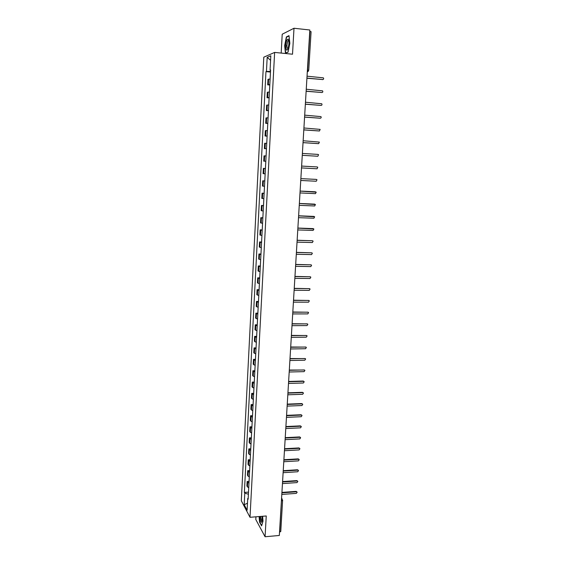 <?xml version="1.0" encoding="UTF-8"?>
<svg xmlns="http://www.w3.org/2000/svg" width="565" height="565" viewBox="0 0 565 565"><rect width="100%" height="100%" fill="white"/><g stroke="black" fill="none" stroke-linecap="round" stroke-linejoin="round"><path stroke-width="0.85" d="M255.952 516.806L255.804 519.532L265.07 536.75L279.329 535.472L309.832 30.002L293.998 28.25L282.21 34.211L281.186 53.075M274.632 52.418L263.791 57.185L241.312 500.76L250.005 517.293L274.632 52.418L292.522 54.212L293.998 28.25M265.07 536.75L266.249 515.972L250.005 517.293M280.713 531.319L279.71 532.145L281.497 499.524M309.754 31.322L311.082 31.682L308.737 70.286L307.621 70.039L309.952 31.35M270.112 79.001L267.987 79.347L267.697 84.828L269.823 84.517M269.795 85.011L267.697 84.828M269.434 92.01L267.316 92.279L267.033 97.731L269.145 97.491M269.124 97.9L267.033 97.731M268.756 104.949L266.645 105.139L266.369 110.556L268.467 110.394M268.453 110.719L266.369 110.556M268.085 117.81L265.988 117.93L265.705 123.318L267.796 123.227M267.789 123.467L265.705 123.318M267.415 130.593L265.324 130.642L265.049 136.003L267.132 135.981M267.125 136.144L265.049 136.003M266.751 143.312L264.667 143.291L264.392 148.616L266.468 148.673M266.461 148.743L264.392 148.616M266.087 155.954L264.017 155.862L263.742 161.159L265.811 161.286M265.43 168.532L263.368 168.37L263.099 173.639L265.155 173.829M265.43 168.476L263.368 168.37M264.773 181.033L262.725 180.8L262.457 186.04L264.498 186.302M264.78 180.906L262.725 180.8M264.123 193.47L262.082 193.166L261.814 198.379L263.855 198.711M264.137 193.258L262.082 193.166M263.481 205.83L261.447 205.462L261.178 210.646L263.205 211.042M263.495 205.547L261.447 205.462M262.838 218.132L260.811 217.695L260.543 222.85L262.563 223.309M262.852 217.765L260.811 217.695M262.195 230.358L260.183 229.856L259.914 234.984L261.927 235.513M262.216 229.92L260.183 229.856M261.56 242.519L259.554 241.954L259.293 247.053L261.291 247.647M261.588 242.004L259.554 241.954M260.931 254.617L258.932 253.982L258.671 259.053L260.663 259.709M260.959 254.024L258.932 253.982M260.296 266.645L258.311 265.946L258.05 270.988L260.034 271.709M260.331 265.981L258.311 265.946M259.674 278.609L257.697 277.846L257.435 282.86L259.413 283.644M259.709 277.874L257.697 277.846M259.053 290.502L257.082 289.683L256.821 294.669L258.791 295.516M259.095 289.697L257.082 289.683M258.431 302.339L256.475 301.456L256.213 306.414L258.17 307.325M258.48 301.456L256.475 301.456M257.817 314.105L255.867 313.158L255.606 318.095L257.555 319.063M257.866 313.158L255.867 313.158M257.202 325.807L255.26 324.804L255.006 329.713L256.948 330.744M257.259 324.79L255.26 324.804M256.595 337.453L254.66 336.387L254.405 341.267L256.341 342.362M256.651 336.366L254.66 336.387M255.987 349.029L254.066 347.906L253.812 352.765L255.733 353.909M256.051 347.878L254.066 347.906M255.387 360.548L253.473 359.368L253.219 364.199L255.133 365.4M255.451 359.326L253.473 359.368M254.787 372.003L252.88 370.767L252.633 375.57L254.54 376.834M254.857 370.718L252.88 370.767M254.194 383.402L252.294 382.102L252.047 386.884L253.939 388.204M254.264 382.046L252.294 382.102M253.6 394.73L251.708 393.381L251.46 398.134L253.353 399.512M253.678 393.318L251.708 393.381M253.014 406.009L251.128 404.597L250.881 409.328L252.76 410.762M253.092 404.526L251.128 404.597M252.421 417.224L250.549 415.755L250.302 420.459L252.174 421.949M252.506 415.678L250.549 415.755M251.842 428.376L249.97 426.858L249.73 431.54L251.595 433.08M251.926 426.766L249.97 426.858M251.263 439.471L249.398 437.903L249.158 442.557L251.015 444.154M251.347 437.804L249.398 437.903M250.683 450.51L248.833 448.885L248.593 453.518L250.443 455.164M250.775 448.78L248.833 448.885M250.111 461.492L248.261 459.811L248.028 464.416L249.864 466.125M250.203 459.698L248.261 459.811M249.539 472.418L247.703 470.68L247.463 475.264L249.299 477.022M249.638 470.56L247.703 470.68M248.967 483.28L247.138 481.5L246.905 486.055L248.727 487.863M249.073 481.366L247.138 481.5M270.508 71.423L266.454 71.444L267.181 57.34L270.819 55.773L270.07 70.124L270.571 70.258M248.19 498.196L247.717 498.521L248.134 499.283L270.586 69.933L270.07 70.124M247.717 498.521L247.103 510.244L244.186 504.707L244.779 493.153L248.395 494.227M266.454 71.444L265.96 71.628L244.37 492.412L244.779 493.153M288.072 52.128L289.859 43.307L288.998 35.651L286.377 36.923L284.64 45.659L285.473 53.209L288.072 52.128M259.088 516.551L259.526 522.074L261.595 525.874L263.015 521.163L262.626 516.262M270.473 72.045L265.96 71.628M248.508 492.122L244.37 492.412M267.181 57.34L270.586 60.293M247.47 503.224L244.186 504.707M286.914 45.892L285.841 45.779M286.949 36.986L286.377 36.923M322.841 79.559L306.922 78.231M306.929 78.104L322.749 79.552C323.689 79.326 323.893 78.761 323.371 77.864L307.042 76.176M321.979 92.519L306.138 91.262M306.138 91.156L321.916 92.519C322.841 92.3 323.06 91.749 322.566 90.859L306.258 89.235M321.118 105.408L305.354 104.214M305.361 104.13L321.097 105.408C322.001 105.196 322.227 104.652 321.76 103.776L305.474 102.223M286.886 40.087C284.986 44.176 286.003 53.407 287.875 48.957L288.143 48.244C289.188 43.978 289.188 40.913 288.136 39.034L286.886 40.087M288.779 40.553L287.712 41.238C286.603 45.574 286.695 48.046 287.995 48.668M288.115 51.945L285.685 52.955L284.873 45.638L286.561 37.177L289.033 35.983M259.836 516.495C260.027 520.082 260.564 522.025 261.454 522.321L262.04 521.318L262.167 516.304M260.769 516.417C260.889 519.249 261.298 520.796 262.005 521.064L262.111 521.001M261.687 525.556L259.709 521.919L259.286 516.537M320.242 118.233L304.577 117.103M304.577 117.033L320.277 118.226C321.174 118.021 321.4 117.492 320.962 116.623L304.697 115.14M319.345 130.981L303.801 129.915M303.808 129.865L319.465 130.974L320.157 129.392L303.921 127.98M318.455 143.651L303.031 142.648M303.038 142.62L318.653 143.644L319.366 142.09L303.151 140.749M317.565 156.244L302.268 155.319L317.848 156.251L318.575 154.718L317.968 154.4L302.381 153.44M301.618 166.061L317.17 166.943L301.618 166.068M301.512 167.918L317.05 168.787L317.784 167.275L317.17 166.943M300.75 180.461L316.259 181.245L317 179.762L316.372 179.416L300.863 178.618L316.146 179.388M300.114 191.062L315.44 191.796M300.001 192.933L315.468 193.64L316.216 192.178L300.107 191.104M299.365 203.457L314.733 204.142M299.252 205.342L314.677 205.971L315.44 204.523L299.358 203.513M298.624 215.788L314.02 216.423M298.504 217.673L313.893 218.224L314.663 216.798L298.617 215.858M297.882 228.048L313.278 228.627M297.769 229.941L313.116 230.414L313.893 229.009L297.875 228.14M297.148 240.238L312.537 240.761M297.028 242.138L312.346 242.54L313.123 241.149L312.459 240.754L297.141 240.344M296.413 252.364L311.802 252.83M296.3 254.271L311.576 254.596L312.36 253.219L311.689 252.823L296.406 252.484M295.686 264.42L311.068 264.837M295.573 266.334L310.807 266.588L311.598 265.225L310.92 264.823L295.679 264.561M294.965 276.412L310.34 276.779M294.845 278.333L310.051 278.51L310.842 277.168L310.157 276.758L294.951 276.568M294.245 288.341L309.606 288.659M294.125 290.269L309.288 290.375L310.086 289.047L309.401 288.63L294.231 288.51M293.525 300.199L308.878 300.467M293.412 302.134L308.539 302.169L309.338 300.855L308.645 300.432L293.518 300.389M292.818 312L308.158 312.219M292.698 313.942L307.791 313.9L308.596 312.6L307.897 312.177L292.804 312.205M292.105 323.731L307.431 323.907M291.992 325.68L307.042 325.574L307.847 324.289L307.155 323.858L292.091 323.95M291.406 335.405L306.71 335.525M291.286 337.354L306.301 337.178L307.113 335.907L306.414 335.476L291.392 335.638M290.7 347.009L305.997 347.087M290.587 348.965L305.566 348.725L306.378 347.461L305.672 347.03L290.685 347.263M290.007 358.556L305.277 358.584M289.887 360.519L304.832 360.209L305.644 358.959L304.945 358.521L289.986 358.817M289.315 370.04L304.563 370.026M289.195 372.01L304.104 371.629L304.916 370.393L304.21 369.948L289.294 370.315M288.623 381.46L303.186 381.036L303.85 381.396M288.503 383.437L303.377 382.992L304.196 381.763L303.483 381.318L288.602 381.756M287.938 392.823L302.466 392.336L303.144 392.717M287.818 394.801L302.656 394.292L303.476 393.078L302.762 392.633L287.917 393.127M287.253 404.123L301.745 403.572L302.437 403.968M287.133 406.108L301.943 405.536L302.755 404.328L302.049 403.883L287.239 404.448M286.575 415.36L301.039 414.752L301.731 415.162M286.455 417.351L301.23 416.716L302.042 415.515L301.329 415.07L286.554 415.699M285.904 426.547L300.326 425.869L301.032 426.3M285.784 428.538L300.516 427.839L301.336 426.653L300.622 426.201L285.883 426.893M285.233 437.663L299.62 436.929L300.333 437.374M285.113 439.669L299.81 438.906L300.629 437.727L299.916 437.275L285.212 438.03M284.562 448.73L298.92 447.932L299.655 448.405M284.442 450.736L299.111 449.909L299.923 448.737L299.21 448.292L284.541 449.111M283.898 459.733L298.221 458.879L298.97 459.373M283.778 461.746L298.412 460.863L299.224 459.698L298.511 459.253L283.877 460.129M283.242 470.687L297.529 469.769L298.292 470.285M283.114 472.7L297.713 471.754L298.532 470.596L297.819 470.151L283.213 471.09M282.585 481.578L296.837 480.603L297.621 481.133M282.458 483.598L297.021 482.588L297.84 481.444L297.126 480.999L282.557 481.994M281.928 492.412L296.152 491.373L296.943 491.931M281.808 494.439L296.335 493.372L297.155 492.228L296.434 491.783L281.9 492.842M248 476.182L248.233 471.584M248.565 465.306L248.805 460.687M249.13 454.373L249.37 449.733M249.702 443.384L249.942 438.715M250.274 432.338L250.521 427.641M250.853 421.229L251.1 416.518M251.432 410.07L251.679 405.324M252.018 398.848L252.265 394.08M252.604 387.562L252.852 382.773M253.191 376.219L253.445 371.403M253.784 364.813L254.038 359.976M254.384 353.351L254.631 348.485M254.977 341.825L255.232 336.931M255.585 330.235L255.839 325.313M256.185 318.589L256.446 313.639M256.8 306.873L257.054 301.901M257.407 295.099L257.668 290.092M258.021 283.256L258.283 278.227M258.643 271.348L258.904 266.292M259.264 259.377L259.533 254.292M259.893 247.343L260.154 242.23M260.522 235.238L260.79 230.096M261.15 223.069L261.418 217.899M261.786 210.83L262.061 205.632M262.428 198.527L262.697 193.301M263.071 186.153L263.346 180.899M263.721 173.709L263.989 168.427M264.371 161.202L264.646 155.883M265.02 148.616L265.303 143.27M265.677 135.967L265.96 130.593M266.341 123.241L266.623 117.838M267.005 110.443L267.287 105.005M267.676 97.576L267.958 92.109M268.347 84.63L268.629 79.135M247.435 486.995L247.675 482.425M307.332 71.458L307.416 70.018M281.412 500.915L282.662 500.343L281.54 498.867M282.606 500.145L280.77 531.538M308.66 70.343L307.311 71.79M308.363 71.225L307.304 71.882M322.749 79.552L322.396 79.644M299.21 448.292L298.92 447.932M298.511 459.253L298.221 458.879M297.819 470.151L297.529 469.769M297.126 480.999L296.837 480.603M296.434 491.783L296.152 491.373M281.582 498.175L282.218 499.17M288.793 40.666L288.094 40.595M288.666 40.447L288.136 39.034"/></g></svg>
